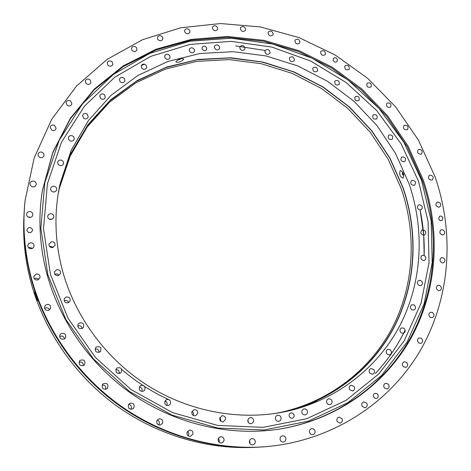<?xml version="1.0" encoding="UTF-8"?>
<svg xmlns="http://www.w3.org/2000/svg" width="471" height="471" viewBox="0 0 471 471"><rect width="100%" height="100%" fill="white"/><g stroke="black" fill="none" stroke-linecap="round" stroke-linejoin="round"><path stroke-width="0.71" d="M37.556 300.58C37.821 299.897 34.966 291.602 34.618 291.979L34.571 292.055C34.253 292.821 37.044 301.046 37.509 300.651L37.556 300.58M378.125 395.116C378.49 396.847 377.907 397.966 376.382 398.466L374.663 398.113L373.532 396.617C373.173 394.904 373.744 393.785 375.246 393.273L376.983 393.615L378.125 395.116M337.413 59.499L337.106 61.471C335.546 62.602 334.222 62.231 333.127 60.359L333.427 58.398C334.987 57.25 336.312 57.615 337.413 59.499M442.87 217.826L442.016 220.493C440.568 221.034 439.461 220.516 438.689 218.95L439.525 216.289C440.98 215.742 442.092 216.248 442.87 217.826M32.446 229.448L32.511 230.478C30.839 233.333 29.008 233.422 27.012 230.731L26.941 229.76C28.584 226.851 30.415 226.751 32.446 229.448M285.832 438.448C285.956 440.438 285.108 441.633 283.283 442.033C281.593 442.039 280.528 441.168 280.086 439.419C279.962 437.459 280.793 436.264 282.576 435.84C284.29 435.799 285.373 436.67 285.832 438.448M249.542 440.65L250.019 442.281L249.842 443.417M255.3 441.686C255.194 443.482 254.311 444.542 252.644 444.865C250.719 444.83 249.63 443.8 249.371 441.78C249.471 440.02 250.331 438.966 251.956 438.613C253.91 438.607 255.023 439.631 255.3 441.686M218.497 438.23L219.404 440.885L218.986 442.116M224.078 440.255L223.213 442.104L221.447 442.999C219.245 442.94 218.132 441.757 218.102 439.443L218.938 437.63L220.652 436.717C222.889 436.723 224.031 437.906 224.078 440.255M187.523 431.324L188.912 433.397L188.323 435.91M192.916 434.074L190.472 436.358C187.929 436.323 186.781 434.992 187.034 432.36L189.377 430.1C191.968 430.064 193.145 431.395 192.916 434.074M157.332 419.955C159.145 420.815 159.74 422.228 159.127 424.194L158.686 424.919M162.577 423.205L160.54 424.989C157.567 425.083 156.366 423.623 156.943 420.615L158.868 418.866C161.894 418.684 163.131 420.132 162.577 423.205M128.642 404.377C131.197 405.054 131.974 406.65 130.985 409.164L130.879 409.317M133.846 407.851L132.469 409.052C128.96 409.446 127.67 407.904 128.607 404.43L129.861 403.294C133.428 402.776 134.753 404.295 133.846 407.851M107.47 388.345L106.964 388.816C102.855 389.77 101.453 388.228 102.76 384.189L103.143 383.818C107.294 382.705 108.736 384.218 107.47 388.345M84.132 365.172C80.099 366.403 78.575 364.984 79.564 360.91L80.07 360.38C84.197 359.19 85.687 360.651 84.539 364.76L84.132 365.172M59.593 336.594L59.776 336.477C62.284 335.535 63.862 336.329 64.509 338.867M64.427 338.92C60.959 339.785 59.44 338.478 59.87 334.999L61.118 333.609C64.668 332.767 66.164 334.116 65.61 337.654L64.427 338.92M44.586 308.476L45.328 308.04C47.288 307.463 48.684 308.075 49.52 309.877M48.837 310.265C45.834 310.778 44.398 309.559 44.527 306.609L46.364 304.578C49.426 304.083 50.85 305.338 50.633 308.346L48.837 310.265M34.218 278.62L36.732 278.078L38.775 279.474M37.721 279.951C35.095 280.151 33.788 278.985 33.788 276.459L36.126 274.04C38.799 273.857 40.1 275.058 40.035 277.625L37.721 279.951M28.66 247.852L29.903 247.458L32.505 248.388M31.286 248.759C28.984 248.688 27.824 247.552 27.795 245.367L28.725 243.607L30.597 242.771C32.935 242.859 34.095 244.019 34.065 246.245L33.123 247.952L31.286 248.759M28.013 216.99L30.721 217.325M29.602 217.472C27.595 217.172 26.588 216.065 26.582 214.152C26.935 212.486 28.013 211.614 29.814 211.544C31.851 211.862 32.858 212.986 32.823 214.929C32.44 216.554 31.369 217.402 29.602 217.472M32.599 186.828C30.862 186.357 30.014 185.274 30.05 183.596C30.48 181.777 31.698 180.946 33.688 181.111C35.449 181.6 36.296 182.695 36.232 184.402C35.772 186.18 34.566 186.993 32.599 186.828M40.088 157.538L38.451 156.307L37.992 154.411C38.54 152.469 39.876 151.715 42.007 152.151L43.656 153.405L44.097 155.324C43.532 157.232 42.196 157.968 40.088 157.538M51.775 130.22L50.109 127.235C50.791 125.204 52.234 124.55 54.448 125.274L56.108 128.312C55.407 130.308 53.965 130.944 51.775 130.22M67.265 105.427L65.993 102.607C66.835 100.511 68.377 99.982 70.615 101.018L71.875 103.879C71.021 105.94 69.484 106.452 67.265 105.427M86.105 83.603L85.192 80.983C86.211 78.851 87.824 78.463 90.043 79.805L90.944 82.46C89.914 84.556 88.301 84.939 86.105 83.603M107.794 65.104L107.2 62.702C108.407 60.565 110.079 60.323 112.222 61.972L112.81 64.403C111.592 66.511 109.92 66.747 107.794 65.104M131.809 50.191L131.486 48.036C132.887 45.917 134.594 45.822 136.614 47.771L136.937 49.955C135.524 52.051 133.817 52.128 131.809 50.191M157.608 39.046L157.497 37.138C159.11 35.06 160.841 35.131 162.689 37.35L162.789 39.281C161.17 41.336 159.445 41.26 157.608 39.046M184.644 31.751L184.709 30.109C186.528 28.089 188.259 28.319 189.901 30.798L189.831 32.47C188 34.46 186.275 34.218 184.644 31.751M212.392 28.331L212.58 26.953C214.617 25.022 216.33 25.41 217.726 28.119L217.525 29.52C215.488 31.427 213.775 31.033 212.392 28.331M240.34 28.749L240.61 27.624C242.859 25.799 244.543 26.347 245.662 29.255L245.379 30.403C243.124 32.199 241.446 31.645 240.34 28.749M268.005 32.893L268.311 32.016C270.778 30.327 272.409 31.021 273.215 34.1L272.903 34.995C270.431 36.667 268.8 35.967 268.005 32.893M294.928 40.63L295.223 39.988C297.907 38.445 299.479 39.281 299.945 42.496L299.633 43.161C296.954 44.674 295.382 43.832 294.928 40.63M320.674 51.763L320.928 51.333C323.818 49.967 325.314 50.945 325.42 54.253L325.155 54.701C322.264 56.043 320.769 55.06 320.674 51.763M344.843 66.064L345.013 65.834C348.11 64.662 349.523 65.763 349.247 69.137L349.058 69.39C345.961 70.532 344.554 69.425 344.843 66.064M367.062 83.285L367.115 83.22C370.412 82.266 371.725 83.485 371.054 86.876L370.977 86.958C367.68 87.889 366.373 86.658 367.062 83.285M386.979 103.125C390.382 102.519 391.578 103.85 390.565 107.129L390.494 107.188C387.109 107.806 385.908 106.481 386.891 103.202L386.979 103.125M404.289 125.28C407.662 125.068 408.74 126.499 407.515 129.572L407.274 129.743C403.906 129.961 402.829 128.536 404.024 125.463L404.289 125.28M418.695 149.389C421.998 149.56 422.946 151.079 421.527 153.94L421.092 154.188C417.795 154.029 416.841 152.516 418.236 149.654L418.695 149.389M429.941 175.094C433.143 175.624 433.95 177.214 432.366 179.863L431.707 180.152C428.516 179.634 427.703 178.05 429.264 175.395L429.941 175.094M437.8 201.982C440.862 202.848 441.527 204.496 439.79 206.928L438.901 207.222C435.852 206.369 435.18 204.726 436.894 202.289L437.8 201.982M442.092 229.636C444.977 230.808 445.489 232.497 443.629 234.711L442.493 234.964C439.614 233.804 439.096 232.115 440.933 229.895L442.092 229.636M442.663 257.584C445.342 259.032 445.701 260.751 443.735 262.747L442.346 262.912C439.673 261.482 439.308 259.762 441.25 257.755L442.663 257.584M439.419 285.349C441.863 287.039 442.063 288.77 440.014 290.554L438.36 290.589C435.922 288.911 435.716 287.18 437.742 285.391L439.419 285.349M432.307 312.42C434.492 314.316 434.533 316.047 432.425 317.613L430.512 317.472C428.339 315.594 428.292 313.863 430.37 312.285L432.307 312.42M421.357 338.278C423.258 340.333 423.141 342.04 420.997 343.406L418.831 343.035C416.935 340.998 417.047 339.291 419.166 337.919L421.357 338.278M406.65 362.382C408.251 364.554 407.974 366.22 405.819 367.386L403.423 366.744C401.828 364.589 402.087 362.923 404.218 361.746L406.65 362.382M388.351 384.195C389.652 386.432 389.229 388.039 387.085 389.017L384.471 388.051C383.176 385.831 383.588 384.224 385.702 383.235L388.351 384.195M366.726 403.182C367.716 405.437 367.156 406.968 365.054 407.768L362.246 406.444C361.263 404.206 361.81 402.681 363.883 401.863L366.726 403.182M342.123 418.843C342.806 421.068 342.129 422.499 340.086 423.146L337.118 421.421C336.441 419.219 337.106 417.789 339.108 417.123L342.123 418.843M314.975 430.73C315.37 432.861 314.593 434.185 312.65 434.698L310.754 434.203L309.547 432.537C309.159 430.429 309.918 429.11 311.831 428.581L313.751 429.052L314.975 430.73M31.433 278.379C24.521 252.238 22.414 226.251 25.098 200.41L34.2 157.891L51.728 119.257L76.555 85.999L107.347 59.216L142.613 39.664L180.852 27.742L220.581 23.55L260.375 26.941L298.938 37.574L335.052 54.919L367.645 78.321L395.722 107.005L418.419 140.093L434.98 176.572C454.65 233.186 450.606 297.46 420.544 350.071C390.223 402.352 333.533 440.344 267.51 446.532C217.737 450.871 164.491 436.635 120.864 405.978C77.415 375.081 45.063 328.64 31.433 278.379M267.51 446.532L266.292 446.643C216.725 450.965 163.72 436.794 120.293 406.279C77.038 375.522 44.839 329.3 31.274 279.262C24.398 253.239 22.296 227.363 24.969 201.629L25.098 200.41M253.039 447.403C205.362 449.446 155.318 434.303 114.547 404.359C73.947 374.18 43.862 330.006 30.939 282.317C24.975 259.815 22.661 237.331 24.009 214.87M42.39 190.655L52.74 152.845L70.356 118.81L94.218 89.767L123.149 66.635L155.866 50.014L191.049 40.229L227.411 37.362L263.707 41.271L298.797 51.645L331.608 68.012L361.18 89.796L386.638 116.296L407.215 146.711L422.24 180.152C439.89 231.349 436.729 289.117 410.895 337.059C384.795 384.713 335.794 420.456 277.531 429.393M423.088 179.575C440.797 230.914 437.624 288.847 411.689 336.906C385.49 384.677 336.306 420.479 277.843 429.346C230.284 436.246 178.262 424.683 135.301 396.276C92.504 367.639 60.37 323.035 47.047 274.44C39.505 246.068 37.968 218.038 42.437 190.343L52.764 152.41L70.367 118.262L94.259 89.119L123.237 65.899L156.019 49.208L191.285 39.376L227.728 36.485L264.119 40.388L299.297 50.774L332.196 67.176L361.852 89.007L387.38 115.566L408.016 146.051L423.088 179.575M28.501 232.474L30.279 232.703M102.236 384.995C105.174 385.048 106.299 386.52 105.604 389.399M78.969 362.27C81.854 361.598 83.314 362.729 83.349 365.661M316.7 401.386L316.948 401.374C315.134 402.434 312.497 403.482 309.035 404.524L316.7 401.386M400.144 170.732L400.421 170.59C403.447 171.992 404.377 174.47 403.2 178.032L402.946 178.162C400.009 176.749 399.072 174.27 400.144 170.732M176.007 61.495C178.674 58.981 181.223 58.139 183.655 58.981L183.608 59.476C180.899 61.895 178.35 62.725 175.966 61.966L176.007 61.495M206.716 47.989L206.61 49.573C204.979 51.245 203.472 51.003 202.088 48.854L202.183 47.294C203.813 45.605 205.321 45.834 206.716 47.989M294.051 414.804C294.393 416.6 293.751 417.753 292.12 418.266L290.342 417.895L289.212 416.376C288.87 414.598 289.5 413.45 291.102 412.92L292.903 413.267L294.051 414.804M331.867 400.468C332.532 402.575 331.908 403.983 329.988 404.683L328.181 404.395L326.874 402.988C326.209 400.909 326.821 399.508 328.705 398.79L330.536 399.055L331.867 400.468M354.133 386.491C355.099 388.646 354.586 390.147 352.591 391.001L349.653 389.7C348.693 387.568 349.194 386.067 351.16 385.207L354.133 386.491M373.756 369.488C375.028 371.643 374.639 373.22 372.596 374.239L369.865 373.297C368.599 371.166 368.976 369.588 370.989 368.563L373.756 369.488M390.412 349.9C391.984 351.996 391.737 353.644 389.664 354.84L387.162 354.216C385.596 352.137 385.831 350.495 387.874 349.294L390.412 349.9M403.847 328.199C405.719 330.189 405.619 331.878 403.547 333.268L401.292 332.92C399.426 330.942 399.52 329.258 401.563 327.863L403.847 328.199M413.897 304.861C416.058 306.703 416.111 308.417 414.062 310.006L412.072 309.883C409.917 308.058 409.858 306.344 411.878 304.749L413.897 304.861M420.473 280.375C422.893 282.023 423.105 283.748 421.103 285.544L419.378 285.603C416.965 283.966 416.747 282.247 418.725 280.439L420.473 280.375M423.535 255.217C426.202 256.636 426.567 258.349 424.636 260.357L423.182 260.545C420.526 259.144 420.156 257.431 422.057 255.417L423.535 255.217M423.123 229.86C425.996 231.008 426.52 232.692 424.683 234.923L423.494 235.194C420.627 234.058 420.103 232.374 421.91 230.142L423.123 229.86M419.308 204.744C422.369 205.586 423.035 207.234 421.315 209.677L420.385 209.989C417.341 209.159 416.664 207.517 418.354 205.068L419.308 204.744M412.225 180.293C415.428 180.811 416.246 182.395 414.663 185.062L413.98 185.368C410.783 184.868 409.964 183.284 411.519 180.617L412.225 180.293M402.034 156.914C405.354 157.073 406.302 158.592 404.883 161.465L404.43 161.73C401.121 161.588 400.162 160.075 401.557 157.196L402.034 156.914M388.952 134.983C392.343 134.753 393.42 136.19 392.184 139.281L391.937 139.463C388.551 139.699 387.468 138.268 388.675 135.177L388.952 134.983M373.203 114.836C376.623 114.212 377.824 115.548 376.8 118.851L376.723 118.916C373.315 119.552 372.108 118.221 373.109 114.918L373.203 114.836M355.057 96.814L355.116 96.743C358.437 95.778 359.756 97.002 359.061 100.417L358.984 100.5C355.664 101.442 354.351 100.211 355.057 96.814M334.816 81.195L334.999 80.953C338.113 79.776 339.526 80.882 339.238 84.268L339.038 84.533C335.917 85.687 334.51 84.574 334.816 81.195M312.797 68.26L313.062 67.818C315.97 66.446 317.472 67.424 317.566 70.75L317.277 71.215C314.369 72.558 312.874 71.574 312.797 68.26M289.353 58.239L289.671 57.568C292.367 56.037 293.939 56.879 294.393 60.1L294.057 60.788C291.361 62.302 289.795 61.448 289.353 58.239M264.861 51.339L265.191 50.426C267.669 48.748 269.3 49.449 270.089 52.522L269.748 53.464C267.263 55.113 265.638 54.406 264.861 51.339M239.727 47.724L240.016 46.552C242.282 44.757 243.96 45.304 245.05 48.207L244.749 49.402C242.477 51.174 240.805 50.615 239.727 47.724M214.37 47.524L214.582 46.087C216.631 44.186 218.338 44.586 219.704 47.277L219.48 48.743C217.425 50.615 215.724 50.209 214.37 47.524M189.242 50.815L189.33 49.102C191.167 47.129 192.886 47.371 194.494 49.832L194.393 51.569C192.551 53.511 190.832 53.264 189.242 50.815M164.815 57.627L164.732 55.643C166.357 53.617 168.076 53.706 169.878 55.902L169.949 57.909C168.318 59.911 166.604 59.811 164.815 57.627M141.565 67.924L141.265 65.675C142.689 63.62 144.379 63.556 146.34 65.469L146.634 67.747C145.198 69.773 143.508 69.832 141.565 67.924M119.987 81.607L119.416 79.104C120.647 77.05 122.295 76.832 124.368 78.451L124.927 80.983C123.685 83.008 122.036 83.214 119.987 81.607M100.553 98.498L99.669 95.76C100.723 93.729 102.313 93.37 104.444 94.689L105.316 97.456C104.25 99.458 102.666 99.805 100.553 98.498M83.744 118.356L82.502 115.407C83.391 113.423 84.898 112.934 87.041 113.941L88.271 116.932C87.371 118.88 85.857 119.357 83.744 118.356M69.985 140.835L68.613 139.504L68.354 137.703C69.09 135.789 70.509 135.195 72.611 135.901L73.994 137.255L74.23 139.08C73.476 140.959 72.063 141.541 69.985 140.835M59.682 165.533L58.01 164.226L57.627 162.242C58.239 160.434 59.546 159.74 61.548 160.169L63.238 161.494L63.591 163.508C62.961 165.28 61.66 165.957 59.682 165.533M53.164 191.944C51.351 191.426 50.515 190.284 50.662 188.524C51.168 186.846 52.352 186.092 54.206 186.269C56.043 186.799 56.873 187.953 56.691 189.742C56.167 191.379 54.989 192.115 53.164 191.944M48.925 218.909L51.492 219.439M50.674 219.51C48.578 219.162 47.589 217.991 47.718 215.977L48.825 214.252L50.856 213.64C52.982 213.993 53.959 215.194 53.788 217.231L52.675 218.909L50.674 219.51M49.655 246.563L50.544 246.339L53.235 247.387M52.375 247.599C49.967 247.481 48.831 246.268 48.972 243.972L51.663 241.676C54.106 241.811 55.231 243.048 55.042 245.373L52.375 247.599M54.771 274.11L57.215 273.887L58.969 275.311M58.304 275.559C55.566 275.706 54.295 274.458 54.489 271.82L56.708 269.718C59.493 269.589 60.759 270.86 60.494 273.545L58.304 275.559M64.174 300.822L64.515 300.657C66.488 300.092 67.871 300.728 68.672 302.565M68.401 302.694C65.281 303.153 63.897 301.858 64.239 298.808L65.94 297.083C69.113 296.648 70.485 297.972 70.055 301.069L68.401 302.694M82.46 328.328C78.91 329.141 77.45 327.775 78.068 324.248L79.187 323.088C82.802 322.311 84.244 323.707 83.514 327.274L82.46 328.328M100.176 351.813C96.149 352.985 94.665 351.554 95.731 347.521L96.161 347.074C100.264 345.938 101.718 347.404 100.523 351.466L100.176 351.813M121.112 372.543L120.688 372.944C116.62 373.962 115.212 372.461 116.461 368.434L116.779 368.116C120.882 366.962 122.325 368.44 121.112 372.543M144.744 390.012L143.596 391.083C140.04 391.666 138.698 390.182 139.575 386.626L140.617 385.614C144.22 384.925 145.598 386.385 144.744 390.012M165.044 400.968C166.893 401.792 167.517 403.194 166.911 405.172L166.746 405.49M170.484 403.794L168.753 405.449C165.68 405.755 164.403 404.342 164.921 401.215L166.557 399.608C169.672 399.214 170.985 400.609 170.484 403.794M192.115 411.224L193.528 413.008L193.269 415.457M197.667 413.591L195.542 415.763C192.886 415.922 191.656 414.627 191.856 411.872L193.893 409.735C196.59 409.505 197.849 410.794 197.667 413.591M219.928 417.53L220.952 420.267L220.711 421.151M225.615 419.219L223.278 421.857C220.97 421.963 219.774 420.803 219.698 418.383L221.959 415.769C224.302 415.61 225.521 416.758 225.615 419.219M247.858 419.844L248.358 422.463M253.645 420.609L252.992 422.622L251.255 423.694C249.236 423.794 248.07 422.781 247.77 420.668L248.405 418.684L250.095 417.606C252.144 417.465 253.327 418.466 253.645 420.609M281.099 417.824C281.234 419.679 280.463 420.844 278.785 421.321C277.007 421.439 275.882 420.585 275.4 418.754C275.264 416.929 276.018 415.769 277.654 415.275C279.456 415.122 280.598 415.975 281.099 417.824M307.357 411.024C307.746 413.032 307.033 414.321 305.22 414.904C303.66 415.045 302.576 414.339 301.958 412.779C301.57 410.8 302.264 409.517 304.042 408.916C305.62 408.746 306.727 409.446 307.357 411.024M59.222 188.789L70.155 156.166L87.153 127.035L109.354 102.372L135.748 82.92L165.25 69.166L196.748 61.377L229.141 59.605L261.376 63.738L292.467 73.5L321.487 88.495L347.604 108.206L370.059 132.027L388.186 159.257L401.41 189.101C416.735 234.169 414.256 284.702 392.602 327.162C370.683 369.394 329.488 401.934 279.65 412.596M58.092 194.405L59.358 188.176L70.232 155.33L87.229 125.987L109.478 101.135L135.96 81.524L165.586 67.647L197.225 59.764L229.777 57.945L262.182 62.06L293.439 71.845L322.623 86.899L348.887 106.693L371.478 130.626L389.711 157.985L403.017 187.988C418.448 233.316 415.94 284.154 394.103 326.833C372.002 369.276 330.465 401.922 280.269 412.466L274.022 413.632M62.655 271.337C75.49 317.654 106.899 359.862 148.371 385.979C189.99 411.878 239.998 420.844 284.702 411.789C335.723 401.109 377.877 367.939 400.25 324.831C422.357 281.481 424.807 229.866 409.075 183.849L395.528 153.399L376.988 125.616L354.039 101.312L327.369 81.195L297.743 65.893L266.009 55.919L233.116 51.692L200.069 53.494L167.947 61.448L137.868 75.495L110.979 95.377L88.389 120.588L71.133 150.384L60.1 183.755C53.847 212.38 54.701 241.576 62.655 271.337M59.617 186.021L70.844 153.458L88.106 124.432L110.52 99.917L137.085 80.623L166.722 67.041L198.315 59.411L230.772 57.798L263.053 62.066L294.163 71.957L323.2 87.053L349.329 106.858L371.796 130.75L389.941 158.038L403.188 187.941C418.531 232.998 416.181 283.495 394.733 326.044C373.032 368.357 332.12 401.139 282.429 412.237M168.465 399.467C151.55 391.754 135.972 381.757 121.724 369.464M235.588 45.922L265.173 50.45M139.387 386.962C141.771 387.562 142.583 389.058 141.83 391.442M115.831 369.535C118.439 369.647 119.534 371.001 119.122 373.597M95.065 349.088C97.662 348.693 99.004 349.8 99.093 352.408M77.697 326.02C80.088 325.29 81.571 326.115 82.154 328.493M189.725 41.26L231.332 38.21L272.703 44.038L312.114 58.221L348.016 79.999L379.002 108.407L403.865 142.289L421.545 180.328L431.195 221.034L432.19 262.759L424.177 303.713L407.144 341.975L381.486 375.57L348.069 402.564L308.287 421.186L264.048 429.994L217.726 428.062L172.021 415.122L129.737 391.689L93.541 359.049L65.693 319.203L47.842 274.658L40.853 228.194L44.827 182.607L59.122 140.44L82.507 103.844L113.346 74.459L149.743 53.4L189.725 41.26M190.025 44.404L231.037 41.36L271.832 47.071L310.701 61.036L346.108 82.502L376.67 110.508L401.18 143.926L418.595 181.441L428.086 221.582L429.034 262.724L421.092 303.083L404.259 340.768L378.937 373.844L345.985 400.403L306.78 418.701L263.212 427.338L217.614 425.401L172.639 412.649L131.032 389.576L95.419 357.46L68.012 318.255L50.426 274.422L43.526 228.694L47.406 183.808L61.442 142.271L84.439 106.199L114.783 77.209L150.632 56.414L190.025 44.404M180.21 59.158L178.668 59.876L180.21 59.158M403.812 174.794L402.676 174.876L402.175 173.375L403.005 174.623L402.676 174.876M402.475 174.311L402.611 173.828L402.517 174.358M402.475 173.063L403.147 172.769M423.694 235.194L420.179 210.378C423.258 225.25 424.589 240.269 424.171 255.423L423.712 235.453M375.887 372.902C387.816 360.003 397.571 345.755 405.148 330.171C397.571 345.755 387.816 359.997 375.893 372.897M141.276 65.634L144.444 64.138L141.276 65.634M405.142 330.124C397.447 345.961 387.515 360.409 375.34 373.468M180.246 59.269L180.346 58.804M178.674 59.882L178.297 59.617M179.151 59.687L179.763 59.452M403.847 175.018L403.5 175.106M402.358 173.887L402.493 174.329M402.175 173.375L402.581 172.81M403.035 172.563L402.693 172.698"/></g></svg>

